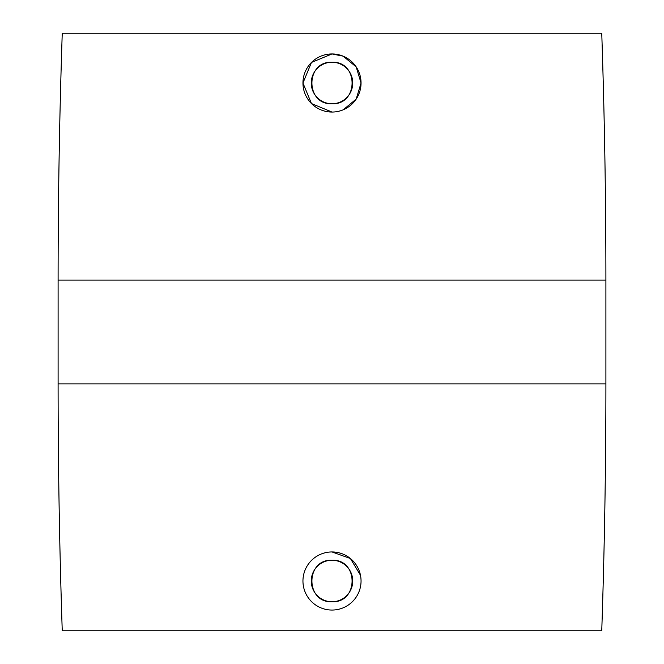 <?xml version="1.0" encoding="UTF-8"?>
<svg xmlns="http://www.w3.org/2000/svg" width="664" height="664" viewBox="0 0 664 664"><rect width="100%" height="100%" fill="white"/><g stroke="black" fill="none" stroke-linecap="round" stroke-linejoin="round"><path stroke-width="1" d="M332 103.75C305.249 105.053 305.208 60.997 332 62.25C358.776 60.972 358.759 105.045 332 103.75A20.75 20.75 0 0 1 311.25 83A20.75 20.75 0 0 1 332 62.25A20.75 20.75 0 0 1 352.75 83A20.75 20.75 0 0 1 332 103.75M332 112.05L311.466 103.551L302.95 83.033L311.457 62.457L332 53.95A29.05 29.05 0 0 1 361.05 83A29.05 29.05 0 0 1 332 112.05A29.05 29.05 0 0 1 302.95 83A29.05 29.05 0 0 1 332 53.95L343.047 56.133M343.188 56.191L356.186 66.906L361.05 83.017L356.178 99.11L343.205 109.801M601.75 33.2A7348.09 7348.09 0 0 1 605.9 280.125L605.9 383.875A7348.09 7348.09 0 0 1 601.75 630.8L62.25 630.8A7348.09 7348.09 0 0 1 58.1 383.875L58.1 280.125A7348.09 7348.09 0 0 1 62.25 33.2L601.75 33.2M332 551.95A29.05 29.05 0 0 1 361.05 581A29.05 29.05 0 0 1 332 610.05A29.05 29.05 0 0 1 302.95 581A29.05 29.05 0 0 1 332 551.95L350.409 558.524L360.477 575.256M332 560.25A20.75 20.75 0 0 1 352.75 581A20.75 20.75 0 0 1 332 601.75A20.75 20.75 0 0 1 311.25 581A20.75 20.75 0 0 1 332 560.25C358.759 558.955 358.776 603.028 332 601.75C305.224 603.028 305.232 558.972 332 560.25M605.9 280.125L58.1 280.125M605.9 383.875L58.1 383.875"/></g></svg>
